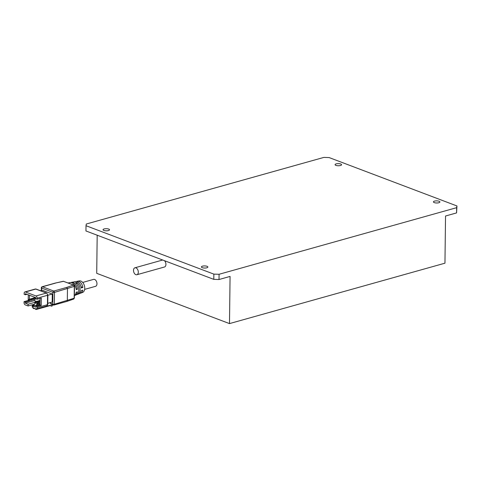 <?xml version="1.0" encoding="UTF-8"?>
<svg xmlns="http://www.w3.org/2000/svg" width="481" height="481" viewBox="0 0 481 481"><rect width="100%" height="100%" fill="white"/><g stroke="black" fill="none" stroke-linecap="round" stroke-linejoin="round"><path stroke-width="0.72" d="M136.881 274.735A3.607 2.273 74.3 0 1 135.864 274.669A3.607 2.273 74.3 0 1 133.556 271.116A3.607 2.273 74.3 0 1 134.933 267.791A3.607 2.273 74.3 0 1 138.101 270.647A3.607 2.273 74.3 0 1 136.881 274.735L164.508 266.991A3.607 2.273 -105.7 0 0 165.927 264.322A3.607 2.273 -105.7 0 0 164.448 260.678M162.692 260.017A3.607 2.273 -105.7 0 0 162.56 260.047L134.933 267.791M213.859 274.122L213.792 279.365L85.943 230.958L86.009 225.715L213.859 274.122L219.077 274.278L219.017 279.521L230.068 276.419L229.491 323.599L96.717 273.328L97.186 235.215M229.491 323.599L444.955 263.185L445.532 216.011L456.583 212.909L456.95 205.964L456.643 207.672L219.077 274.278M439.093 201.25A3.235 1.058 0.7 0 0 435.527 200.926A3.235 1.058 0.7 0 0 433.435 201.888A3.235 1.058 0.7 0 0 434.259 202.603A3.235 1.058 0.7 0 0 437.818 202.934A3.235 1.058 0.7 0 0 439.911 201.966A3.235 1.058 0.7 0 0 439.093 201.25M340.74 164.015A3.235 1.058 0.7 0 0 337.181 163.69A3.235 1.058 0.7 0 0 335.089 164.652A3.235 1.058 0.7 0 0 335.906 165.374A3.235 1.058 0.7 0 0 339.472 165.698A3.235 1.058 0.7 0 0 341.564 164.736A3.235 1.058 0.7 0 0 340.74 164.015M207.046 266.306A3.235 1.058 0.7 0 0 203.487 265.981A3.235 1.058 0.7 0 0 201.395 266.949A3.235 1.058 0.7 0 0 202.212 267.664A3.235 1.058 0.7 0 0 205.778 267.989A3.235 1.058 0.7 0 0 207.87 267.027A3.235 1.058 0.7 0 0 207.046 266.306M108.7 229.076A3.235 1.058 0.7 0 0 105.141 228.752A3.235 1.058 0.7 0 0 103.048 229.714A3.235 1.058 0.7 0 0 103.866 230.429A3.235 1.058 0.7 0 0 107.431 230.754A3.235 1.058 0.7 0 0 109.518 229.792A3.235 1.058 0.7 0 0 108.7 229.076M456.95 205.964L329.1 157.558L323.875 157.401L86.309 224.014L86.009 225.715M456.583 212.909L456.643 207.672M213.792 279.365L219.017 279.521M76.112 288.75L77.423 289.243L76.263 289.622A6.86 4.329 74.3 0 0 70.172 282.581L68.182 282.948M34.818 301.99L34.812 302.862L35.546 303.144L35.558 302.272L34.818 301.99L40.061 300.36M84.65 289.382L95.545 286.327A3.607 2.273 -105.7 0 0 96.759 282.239A3.607 2.273 -105.7 0 0 93.597 279.383L82.702 282.437M77.056 294.444A6.481 4.088 -105.7 0 0 77.754 294.288L79.1 293.777A6.349 4.004 74.3 0 0 81.271 290.602L82.816 290.097A6.193 3.908 -105.7 0 1 80.706 293.157A6.193 3.908 -105.7 0 1 79.864 293.326M50.691 302.874L49.519 302.808M49.579 302.832L47.763 303.343M36.291 305.164L37.356 303.547L36.021 303.042M37.356 303.547L37.909 303.391L36.64 302.916M74.447 295.466A6.74 4.257 -105.7 0 0 75.072 295.31L76.413 294.799A6.608 4.173 74.3 0 0 78.764 289.279A6.608 4.173 74.3 0 0 75.397 282.75L76.78 282.491L76.762 284.049M47.763 303.301L52.182 302.062L52.285 294.023L42.202 290.211L40.416 290.71M50.078 305.609L51.467 306.132L51.473 305.525L49.549 305.453L37.121 308.718M50.697 302.483L50.685 303.427A1.112 0.782 110.7 0 0 51.124 304.232L53.211 305.02A1.112 1.112 0 0 0 53.902 305.056A1.112 0.697 -105.7 0 0 54.341 304.263A1.112 0.361 -179.3 0 1 52.778 304.22L50.685 303.427M28.427 299.573L28.415 300.445L29.155 300.721L29.167 299.849L28.427 299.573L35.323 297.474M36.784 308.814L37.121 308.94M40.043 302.044L37.867 302.657L37.879 301.779L35.558 302.272M35.546 303.144L37.867 302.657M37.091 306.571L41.24 305.411L40.007 304.942L35.865 306.102L35.853 307.155L33.027 306.084L33.003 307.828L35.828 308.898A1.852 1.166 74.3 0 0 36.352 308.934A1.852 1.166 74.3 0 0 37.079 307.618L37.091 306.571L35.865 306.102M74.381 295.508A6.86 4.329 74.3 0 0 76.226 292.244L77.393 291.865A6.74 4.257 -105.7 0 1 75.072 295.31M74.056 285.588L73.527 285.059L66.703 287.428L67.472 288.744L67.328 300.625L66.889 301.413L73.719 299.044L74.351 298.094L74.495 286.213L73.773 285.065L63.33 281.271L73.527 285.059L74.302 286.369L74.158 298.25L73.352 299.038M63.33 281.271L55.117 283.117L63.6 281.301M66.889 301.413L53.902 305.056A1.112 0.697 -105.7 0 1 53.589 305.032M34.488 304.172L28.084 305.97L25.259 304.9A1.852 1.166 74.3 0 1 24.05 302.687L24.062 301.635L28.205 300.475L29.437 300.661M51.467 306.132L52.297 305.904L52.315 304.683M34.818 302.339L28.108 304.22L25.277 303.15L34.398 300.595L34.41 299.41M36.472 301.383L34.398 300.595M26.978 294.318L25.385 294.763L24.152 294.3L24.164 293.248A1.852 1.166 74.3 0 1 24.898 291.937A1.852 1.166 74.3 0 1 25.415 291.967L35.991 295.971A1.852 1.166 74.3 0 1 37.199 298.184L37.181 299.23L41.33 298.07L41.24 305.411M40.055 301.172L37.879 301.779M35.961 298.106L29.167 299.849M34.428 297.727L34.44 297.138M40.037 302.381L39.532 302.188M25.385 294.763L25.397 293.717L35.967 297.715L35.955 298.767L37.181 299.23M39.003 302.339L39.003 302.561A0.926 0.649 -69.3 0 1 38.444 303.066L37.638 303.289M28.084 305.97L28.108 304.22M77.754 294.288A6.481 4.088 -105.7 0 0 80.062 288.889A6.481 4.088 -105.7 0 0 76.78 282.491M80.652 285.57A3.698 2.333 74.3 0 1 81.121 286.82L81.073 286.832M81.121 286.82L82.852 287.476L81.301 287.981A6.349 4.004 74.3 0 0 75.673 281.565L74.266 281.83A6.481 4.088 -105.7 0 0 73.611 282.04M36.255 308.952L36.249 309.487L50.511 305.489M29.155 300.721L31.475 300.234L31.481 299.362M77.423 289.243A6.74 4.257 -105.7 0 0 71.441 282.347A6.74 4.257 -105.7 0 0 70.827 282.539M82.852 287.476A6.193 3.908 -105.7 0 0 77.369 281.253L79.347 280.892A6.012 3.794 74.3 0 1 84.409 285.702A6.012 3.794 74.3 0 1 82.588 292.442L80.706 293.157M37.891 304.72L37.909 303.391M33.027 306.084L40.019 304.124M35.239 303.024L33.706 305.363L34.506 305.669M74.266 281.83A6.481 4.088 -105.7 0 1 74.934 281.788L73.557 282.052A6.608 4.173 74.3 0 0 72.853 282.088L71.441 282.347M77.369 281.253A6.193 3.908 -105.7 0 0 76.563 281.553M29.455 299.188L29.503 295.274M25.277 303.15L25.295 302.104L29.437 300.938M35.269 308.688L35.263 309.115L36.249 309.487M52.285 294.023L47.866 295.268M33.706 305.363L33.7 305.886L32.221 305.333L34.067 304.816M33.009 307.383L32.203 307.076L32.221 305.333M33.057 307.852L33.051 308.279L34.037 308.652L34.686 308.465M34.043 308.225L34.037 308.652M40.085 298.418L40.007 304.942M25.295 302.104L24.062 301.635M28.277 294.805L28.205 300.475M37.903 303.739L38.991 303.433L40.019 303.824M39.003 302.561L38.991 303.433M36.279 298.887L31.475 300.234M74.308 286.057L74.302 286.369L74.308 286.057M74.158 298.25L54.341 304.263L54.485 292.382L74.302 286.369M36.093 289.075L35.257 289.033A1.852 1.166 74.3 0 1 35.774 289.063A0.926 0.649 -69.3 0 1 36.093 289.075L46.663 293.073A0.926 0.649 110.7 0 0 46.344 293.067L35.991 295.971M25.415 291.967L35.774 289.063L46.344 293.067A1.852 1.166 74.3 0 1 47.553 295.28L47.439 304.714L37.079 307.618M41.582 290.386L41.613 288.053L52.922 292.334L52.778 304.22A1.112 0.782 110.7 0 0 53.211 305.02M41.3 290.464L41.33 287.806A1.112 0.361 0.7 0 0 41.613 288.053A1.112 0.782 -69.3 0 1 42.454 286.772L55.393 283.147M66.703 287.428L53.764 291.053A1.112 0.782 110.7 0 0 52.922 292.334A1.112 0.361 0.7 0 0 54.485 292.382A1.112 0.697 -105.7 0 0 53.764 291.053L42.454 286.772A1.112 0.697 74.3 0 0 42.142 286.754A1.112 1.112 0 0 0 41.33 287.806M37.199 298.184L47.553 295.28A0.926 0.301 0.7 0 0 47.866 295.057L46.663 293.073M46.711 306.03L47.751 304.491A0.926 0.301 -179.3 0 1 47.439 304.714A1.852 1.166 74.3 0 1 46.711 306.03L36.352 308.934M35.257 289.033L24.898 291.937M55.099 283.123L42.142 286.754M47.751 304.491L47.866 295.057"/></g></svg>
